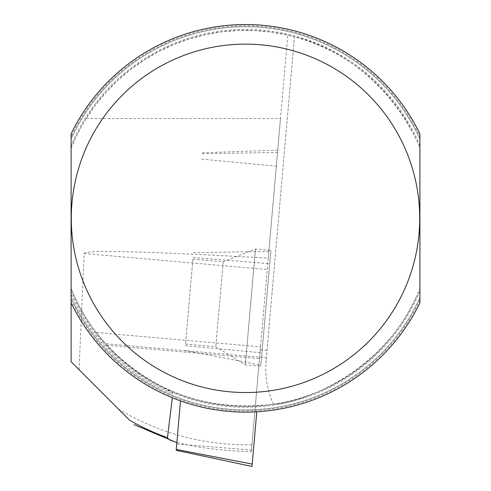 <?xml version="1.0" encoding="UTF-8"?>
<svg xmlns="http://www.w3.org/2000/svg" width="491" height="491" viewBox="0 0 491 491"><rect width="100%" height="100%" fill="white"/><g stroke="black" fill="none" stroke-linecap="round" stroke-linejoin="round"><path stroke-width="0.37" stroke-dasharray="2.46 1.84" d="M419.903 136.762L419.903 138.996A191.6 191.6 0 0 0 71.097 138.996L71.097 145.753A188.906 188.906 0 0 1 419.903 145.753L419.903 138.996A191.6 191.6 0 0 0 71.097 138.996L71.097 136.762A192.54 192.54 0 0 1 419.903 136.762L419.903 133.865A193.779 193.779 0 0 0 71.097 133.865L71.097 136.762M419.903 290.911A188.906 188.906 0 0 1 71.097 290.911L71.097 297.669A191.6 191.6 0 0 0 419.903 297.669L419.903 288.591L417.117 295.005C380.863 377.051 296.515 403.719 273.297 404.234C207.245 412.096 151.302 391.928 105.467 343.725L266.368 357.798L265.625 368.882L266.398 380.672L268.964 392.481L273.297 404.234M419.903 299.903A192.54 192.54 0 0 1 71.097 299.903L71.097 302.8A193.779 193.779 0 0 0 419.903 302.8L419.903 297.669A191.6 191.6 0 0 1 71.097 297.669A191.6 191.6 0 0 0 419.903 297.669M129.556 420.192L71.097 361.732L71.097 148.221A187.967 187.967 0 0 1 413.968 134.964L419.903 147.441L419.903 145.753M86.213 118.534L280.49 118.534L287.781 35.18L271.443 32.16L254.903 30.602L238.288 30.503L221.723 31.872L205.355 34.701L189.293 38.967L173.673 44.632L158.611 51.653L144.231 59.976L130.643 69.538L117.95 80.26L106.252 92.069L95.647 104.859L86.213 118.534L81.359 126.733L75.89 137.314L71.097 148.221L71.097 145.753M71.097 302.8L71.097 294.269A190.22 190.22 0 0 0 172.832 394.126L172.347 392.775L171.156 391.646L151.602 381.169L134.074 369.711L121.817 359.878L106.842 345.241C93.118 329.007 92.664 328.504 105.467 343.725L96.162 332.487L260.518 346.861L260.255 349.85L267.012 350.439L266.368 357.798M71.097 299.903L71.097 297.669M71.097 290.911L71.097 288.444A187.967 187.967 0 0 0 417.117 295.005A187.967 187.967 0 0 1 71.097 288.444L71.097 294.269M413.968 134.964C367.213 46.891 289.033 36.107 294.447 36.85L265.907 363.027M419.903 288.591L419.903 147.441M118.392 409.034C159.434 433.571 203.955 445.503 251.944 444.815L251.343 451.738L229.708 450.628L208.994 448.535L194.884 446.472L176.864 442.532M165.528 388.436A187.967 187.967 0 0 1 71.097 288.444A187.967 187.967 0 0 0 165.528 388.436M79.069 369.705L84.145 253.509C84.667 249.729 146.042 251.282 268.276 258.162L280.49 118.534M267.012 350.439L294.447 36.85L287.781 35.18L260.255 349.85M251.343 451.738L260.518 346.861M268.276 258.162L251.944 444.815M252 466.45L256.781 411.783M176.263 449.418L180.51 400.889M192.908 259.15L185.481 344.031L192.908 259.15M260.776 366.102L270.903 250.355L260.776 366.102M245.334 364.752L255.461 249.005L245.334 364.752M84.145 253.509L267.282 269.534M106.842 345.241L259.487 358.596M176.735 443.987L253.417 450.198M193.055 257.48L269.737 263.692M193.479 252.675L270.811 251.404M202.132 153.708L279.471 152.431M201.66 159.139L278.256 166.339M185.34 345.646L261.936 352.845M184.923 350.451L260.862 365.132M223.215 261.801L215.788 346.683L223.215 261.801M202.212 152.793L279.674 150.086M185.481 344.031L215.788 346.683L245.328 364.831L260.77 366.182M192.914 259.095L223.221 261.746L255.461 249.005L270.903 250.355"/><path stroke-width="0.74" d="M71.097 302.8A193.779 193.779 0 0 0 419.903 302.8L419.903 133.865A193.779 193.779 0 0 0 71.097 133.865L71.097 361.732L129.556 420.192A232.789 232.789 0 0 0 167.492 437.659L172.255 398.183M419.701 218.329A174.201 174.201 0 0 0 158.397 67.47A174.201 174.201 0 0 0 158.397 369.195A174.201 174.201 0 0 0 419.701 218.329M176.864 442.532L170.445 440.212L167.769 438.414L167.492 437.659M256.781 411.783L252 466.45L176.183 450.333L176.263 449.418L176.183 450.333M180.51 400.889L176.263 449.418L252.202 464.105M175.631 442.158L133.92 424.562"/></g></svg>
